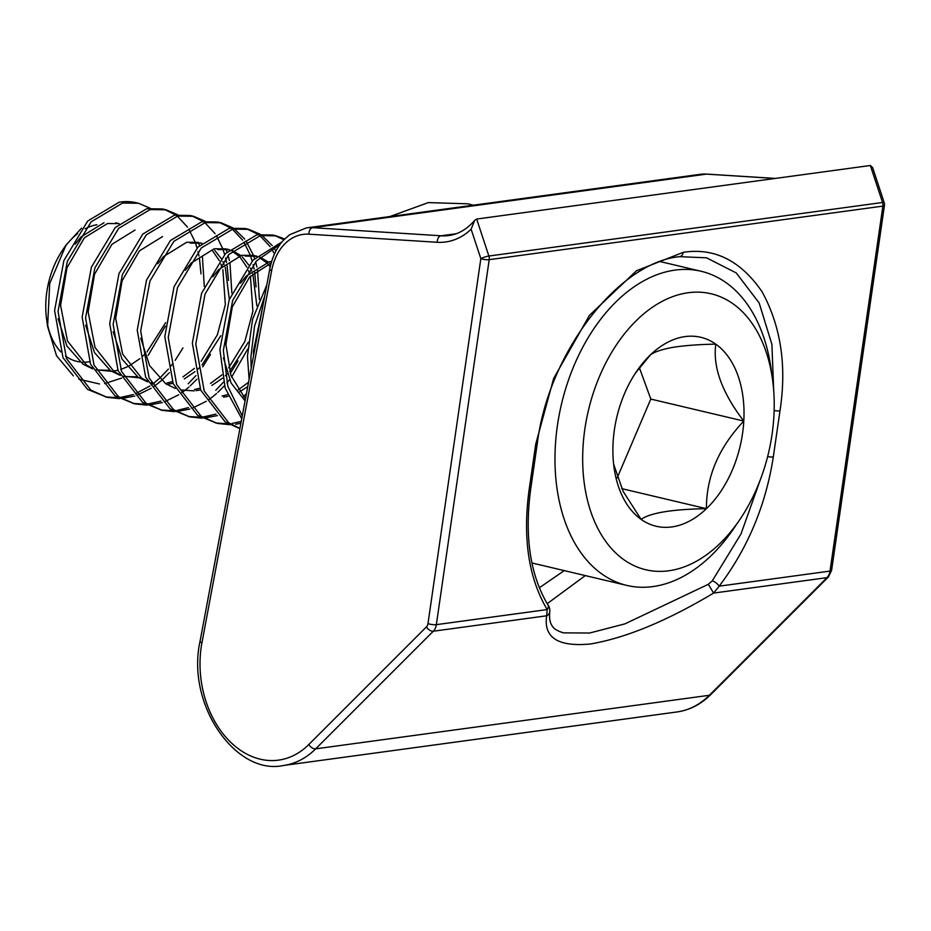 <?xml version="1.0" encoding="UTF-8"?>
<svg xmlns="http://www.w3.org/2000/svg" width="931" height="931" viewBox="0 0 931 931"><rect width="100%" height="100%" fill="white"/><g stroke="black" fill="none" stroke-linecap="round" stroke-linejoin="round"><path stroke-width="1.4" d="M708.328 584.296L624.922 623.875L589.602 633.033L563.581 632.859C557.646 631.09 553.98 628.96 552.595 626.482C549.988 623.223 549.057 618.277 549.79 611.644A5.982 5.47 7.1 0 0 549.79 611.644A5.982 5.47 7.1 0 1 546.683 615.787L433.299 631.218L315.679 748.838L709.352 695.282A5.982 3.538 -135 0 0 710.749 694.619C700.775 704.441 689.522 710.213 677.012 711.947A95.649 70.291 -97.7 0 0 709.352 695.282L826.984 577.651L713.6 593.082C667.166 620.849 626.167 637.816 590.603 643.973C558.088 647.08 543.448 637.688 546.683 615.787L547.172 609.572C528.657 578.198 522.617 538.397 529.064 490.16L535.744 444.075L553.654 378.452L589.451 315.376L636.49 270.758L683.226 252.336C714.484 247.506 740.785 260.68 762.152 291.88C780.934 326.444 786.881 366.092 779.98 410.85L773.312 456.935C765.771 505.312 747.733 548.394 719.186 586.169L713.6 593.082L708.328 584.296L712.308 580.793L740.995 533.94L760.196 480.082M773.696 390.508L771.892 344.342L759.172 302.994L736.235 272.923L706.501 257.794M476.66 219.053L488.88 256.037L882.553 202.481L870.334 165.497L476.66 219.053L474.682 220.403L471.121 229.201A77.715 57.117 82.3 0 1 437.233 242.281L308.894 234.181A53.8 39.544 -97.7 0 0 271.654 270.618L201.934 642.809A89.667 65.903 -97.7 0 0 231.167 742.74A89.667 65.903 -97.7 0 0 308.836 744.509L426.456 626.877A5.982 4.399 -97.7 0 0 427.981 623.595L480.838 258.609A5.982 1.478 8.2 0 0 489.206 259.668L436.348 624.654L547.172 609.572A5.982 4.155 -31.7 0 0 547.917 604.836L547.917 604.836C530.17 575.079 524.409 536.617 530.635 489.415L537.315 443.331A5.982 1.478 -171.8 0 1 535.744 444.075M585.308 575.591L547.207 603.672M539.352 587.775L564.267 570.61M712.308 580.793A5.982 2.071 37.7 0 1 719.186 586.169L830.021 571.087L882.879 206.112L489.206 259.668A5.982 4.399 82.3 0 0 489.264 259.109A5.982 4.399 82.3 0 0 488.88 256.037A5.982 0.989 161.7 0 0 480.838 258.609L471.121 229.201M884.206 202.632A5.982 0.989 -18.3 0 0 882.553 202.481A5.982 4.399 82.3 0 1 882.937 205.553A5.982 4.399 82.3 0 1 882.879 206.112A5.982 1.478 8.2 0 0 884.45 205.367A5.982 5.982 0 0 0 884.206 202.632L872.65 167.65L870.334 165.497M686.345 293.009A141.803 92.53 103.3 0 0 582.992 447.38A141.803 92.53 103.3 0 0 670.553 570.517A141.803 92.53 103.3 0 0 739.389 520.254A141.803 92.53 103.3 0 0 772.59 379.953A141.803 92.53 103.3 0 0 686.345 293.009M739.389 520.254L733.36 529.076A161.412 105.331 -76.7 0 1 655.005 586.274A161.412 105.331 -76.7 0 1 626.831 585.413A161.412 105.331 -76.7 0 1 557.483 425.083A161.412 105.331 -76.7 0 1 672.973 270.409A161.412 105.331 -76.7 0 1 701.148 271.27A161.412 105.331 -76.7 0 1 771.147 369.374L772.59 379.953M683.854 336.778A97.068 63.343 103.3 0 0 650.455 354.851A97.068 63.343 103.3 0 0 636.734 371.178A97.068 63.343 103.3 0 0 613.098 442.458A97.068 63.343 103.3 0 0 614.006 467.222A97.068 63.343 103.3 0 0 641.098 519.37A97.068 63.343 103.3 0 0 706.443 508.675A97.068 63.343 103.3 0 0 743.799 421.068A97.068 63.343 103.3 0 0 715.799 344.156A97.068 63.343 103.3 0 0 683.854 336.778M613.634 464.162L623.118 491.359L641.098 519.37C650.362 512.841 672.147 509.28 706.443 508.675C706.28 476.765 718.732 447.567 743.799 421.068C722.049 392.696 712.715 367.058 715.799 344.156C699.553 344.412 685.472 345.436 673.544 347.24C662.383 349.218 654.691 351.755 650.455 354.851L635.338 373.261M104.028 222.707L80.95 236.974L75.097 244.201M58.118 318.739L66.927 346.064L83.01 364.184L92.669 368.862M97.243 370.014L109.59 370.329M115.7 222.812L119.145 223.626L107.472 223.521L84.384 237.789L67.009 267.732L60.596 305.461L67.486 341.002L86.455 364.999L92.378 368.257M96.172 369.816L111.511 371.318M85.664 325.256L94.485 352.581L110.568 370.701L120.215 375.379M124.789 376.543L137.136 376.846M135.03 230.038L111.941 244.318L94.555 274.249L88.142 311.978L95.043 347.519L114.013 371.516L119.924 374.774M123.66 376.194L139.068 377.835M113.221 331.773L122.031 359.098L138.114 377.218L147.773 381.896M162.576 236.555L139.487 250.835L122.112 280.766L115.7 318.495L122.589 354.048L141.559 378.033L147.482 381.291M151.218 382.711L154.057 383.502L151.276 382.85M198.361 242.363L186.689 242.258L163.6 256.537L157.746 263.752M140.767 338.29L149.588 365.615L165.671 383.735L175.319 388.413M181.603 390.019L194.172 390.869M229.445 249.729L225.907 248.891L214.235 248.775L191.146 263.054L185.292 270.269M246.052 240.943L253.476 255.408L241.792 255.292L218.704 269.571L212.85 276.786M271.643 261.436L269.338 261.809L246.25 276.088L240.396 283.303M223.428 357.853L231.086 382.99L245.086 400.9M271.189 262.996L249.694 276.903L232.308 306.846L225.907 344.575L230.923 375.368L245.447 398.968M250.974 364.37L251.405 367.105M262.914 305.682L253.453 351.092L253.546 355.689M113.396 371.097L117.911 370.224M120.716 369.432L127.163 366.895M129.223 365.86L139.918 358.621M142.722 356.166L144.608 354.362M146.993 351.906L165.66 322.685M166.952 383.013L172.375 381.663M182.965 376.915L194.381 368.385M201.119 361.368L217.365 334.811L225.349 304.681L222.87 269.629M221.811 266.452L220.88 264.043M219.355 260.692L212.745 251.021M201.69 243.398L200.072 242.84M168.499 384.131L173.015 383.258M184.326 378.894L195.021 371.655M197.826 369.2L199.711 367.396M202.097 364.94L220.763 335.73M229.317 299.351L225.255 267.267M224.127 264.392L222.8 261.506M221.136 258.481L214.712 250.346M201.899 243.2L190.133 243.072M194.509 389.53L199.921 388.18M210.522 383.432L221.927 374.902M228.665 367.885L244.911 341.328L252.906 311.21L250.416 276.146M249.368 272.969L248.437 270.56M246.901 267.209L240.303 257.538M238.825 256.06L232.145 251.23M229.235 249.915L227.618 249.357M196.045 390.659L200.572 389.786M211.872 385.411L222.579 378.184M225.372 375.717L227.257 373.913M229.654 371.457L248.321 342.247M256.863 305.868L252.813 273.784M251.684 270.909L250.346 268.023M248.693 264.998L242.269 256.875M240.757 255.525L232.68 250.73M229.352 249.706L217.679 249.589M222.055 396.047L227.478 394.697M238.068 389.949L248.577 382.245M270.223 266.871L267.849 264.067M266.371 262.577L259.691 257.747M256.793 256.432L255.164 255.874M223.603 397.176L228.118 396.303M239.43 391.928L247.762 386.586M270.816 264.369L269.815 263.392M268.303 262.042L260.238 257.247M257.003 256.246L245.237 256.106M89.132 361.775A70.023 45.689 -76.7 0 1 82.708 362.182M79.973 361.95A70.023 45.689 -76.7 0 1 65.449 355.979M60.794 351.837A70.023 45.689 -76.7 0 1 47.12 322.405M47.597 326.502L46.55 318.833A70.023 45.689 -76.7 0 1 62.936 249.566L66.066 244.993L49.715 283.536L47.597 326.502L56.535 355.758L73.363 375.845M64.507 247.355A70.023 45.689 -76.7 0 1 77.482 233.762M85.14 228.793A70.023 45.689 -76.7 0 1 96.929 224.743M81.567 228.13L66.066 244.993M78.867 379.22L99.524 383.979M150.089 208.218L138.51 203.272L122.601 203.028L91.168 221.822L67.311 261.436L58.036 311.396L66.438 358.458L90.889 390.159L107.135 397.339L119.587 398.631M121.426 398.549L134.797 396.036M138.51 203.272L136.275 202.737A98.046 63.971 103.3 0 0 119.156 202.213L87.723 221.008L63.867 260.622L54.592 310.582L62.994 357.644L87.456 389.344L107.146 397.339M105.424 396.909L117.981 397.735M119.843 397.595L133.331 394.558M264.672 296.314L254.559 326.141L250.893 357.015L251.184 368.292M266.79 284.991L252.627 319.135L247.448 356.201L249.124 379.336M280.022 244.446L256.479 260.936L232.622 300.55L223.347 350.498L227.839 386.318L242.258 415.948M282.046 241.874L253.034 260.121L229.177 299.735L219.902 349.684L225.174 388.111L241.746 418.694M284.688 238.988L276.274 235.857L260.354 235.624L228.921 254.419L205.064 294.033L195.789 343.981L204.203 391.043L228.654 422.744L239.919 428.469M276.263 235.857L272.818 235.043L256.909 234.81L225.477 253.604L201.62 293.218L192.345 343.167L200.759 390.229L225.209 421.929L239.872 428.714M260.296 234.298L248.717 229.34L232.808 229.107L201.375 247.902L177.518 287.504L168.243 337.464L176.646 384.526L201.096 416.227L217.342 423.419L229.794 424.699M248.717 229.34L245.272 228.526L229.363 228.293L197.931 247.087L174.074 286.69L164.799 336.65L173.201 383.712L197.651 415.412L217.342 423.419M215.631 422.977L228.188 423.814M232.75 227.781L221.171 222.823L205.251 222.59L173.818 241.385L149.961 280.987L140.686 330.947L149.1 378.009L173.55 409.71L189.796 416.902L202.236 418.182M204.087 418.1L217.458 415.598M221.159 222.823L217.726 222.009L201.818 221.776L170.373 240.57L146.516 280.173L137.241 330.133L145.655 377.195L170.105 408.895L189.796 416.902M188.085 416.46L200.642 417.286M202.504 417.146L215.992 414.12M205.192 221.264L193.613 216.306L177.705 216.062L146.272 234.868L122.415 274.47L113.14 324.43L121.542 371.492L145.992 403.193L162.238 410.385L174.691 411.665M176.529 411.583L189.901 409.07M193.613 216.306L190.168 215.492L174.26 215.247L142.827 234.053L118.97 273.656L109.695 323.616L118.097 370.678L142.548 402.378L162.238 410.385M160.528 409.943L173.085 410.769M177.646 214.747L166.067 209.789L150.147 209.545L118.714 228.339L94.857 267.953L85.582 317.913L93.996 364.975L118.446 396.676L134.692 403.856L147.133 405.148M148.983 405.066L162.355 402.553M166.067 209.789L162.622 208.975L146.714 208.73L115.269 227.525L91.413 267.139L82.137 317.099L90.551 364.161L115.002 395.861L134.692 403.856M132.982 403.426L145.539 404.252M147.401 404.112L160.888 401.086M235.659 424.222L240.896 423.244M232.215 423.407L241.245 421.394M283.967 239.721L274.54 235.496M275.902 251.067L273.609 247.46M272.236 245.563L261.879 235.357M243.328 396.769L246.424 393.697M274.47 253.977L271.503 248.682M270.165 246.645L259.993 235.694M258.434 234.542L246.983 228.979M191.879 408.418L206.298 401.284M208.451 399.853L212.175 397.13M212.722 396.711L216.527 393.534M217.819 392.37L224.452 385.725M226.931 382.932L229.55 379.755M231.575 377.136L247.727 349.067M259.4 299.549L257.515 269.827M256.933 267.034L255.606 261.855M254.582 258.539L253.569 255.664M244.69 239.046L234.321 228.84M177.111 410.373L188.434 407.603M215.771 390.252L223.487 382.117M230.26 373.412L238.057 360.972M256.072 286.934L254.64 272.143M254.082 269.012L253.116 264.648M252.161 261.041L250.381 255.525M250.136 254.838L243.945 242.165M242.607 240.128L232.436 229.177M230.876 228.025L219.437 222.462M164.333 401.901L178.74 394.767M180.893 393.336L184.629 390.613M185.164 390.182L188.97 387.017M190.261 385.853L196.906 379.208M231.854 293.021L229.969 263.31M229.375 260.517L228.06 255.338M227.036 252.022L226.024 249.136M188.225 383.735L195.941 375.6M202.702 366.884L210.499 354.455M228.526 280.417L227.083 265.626M226.524 262.495L225.57 258.12M224.615 254.524L222.835 249.008M222.579 248.321L216.399 235.648M215.061 233.611L204.89 222.66M203.33 221.508L191.879 215.945M136.776 395.372L151.194 388.25M153.347 386.819L157.071 384.096M157.618 383.665L161.424 380.5M162.716 379.336L169.349 372.691M204.296 286.504L202.423 256.793M199.478 245.505L198.478 242.619M135.332 393.825L149.903 386.004M152.079 384.445L153.499 383.374M153.627 383.281L159.271 378.521M160.667 377.218L168.383 369.072M170.932 365.999L173.026 363.276M175.156 360.367L182.953 347.938M200.98 273.9L199.537 259.109M198.978 255.978L198.012 251.603M197.058 248.007L195.277 242.491M195.033 241.804L188.842 229.131M187.503 227.094L177.332 216.143M175.773 214.991L164.333 209.428M104.656 383.56L121.589 378.079M148.134 355.409L165.322 326.211M617.218 477.836L650.804 399.073L639.422 367.78M621.768 488.635L706.443 508.675M650.804 399.073L743.799 421.068M683.226 252.336A5.982 4.399 82.3 0 1 679.688 256.665L706.559 257.817M774.15 410.49A5.982 1.478 8.2 0 0 779.98 410.85M308.836 744.509A5.982 3.538 45 0 0 315.679 748.838A95.649 70.291 82.3 0 1 283.338 765.503L677.012 711.947M456.074 233.751L441.096 235.787A71.734 52.718 -97.7 0 0 448.823 235.52C458.273 234.333 466.897 229.294 474.682 220.403M775.034 178.461L706.42 174.12L312.746 227.688L441.096 235.787A5.982 4.015 93.6 0 0 437.233 242.281M699.972 174.353L706.966 174.109A5.982 4.015 93.6 0 0 706.42 174.12A59.782 43.932 -97.7 0 0 699.972 174.353L306.299 227.92A59.782 43.932 82.3 0 1 312.746 227.688A5.982 4.015 93.6 0 0 308.894 234.181M710.749 694.619L828.381 576.999A5.982 3.538 45 0 1 826.984 577.651A11.952 8.786 -97.7 0 0 830.021 571.087A5.982 1.478 8.2 0 0 831.592 570.342L884.45 205.367M427.981 623.595A5.982 1.478 8.2 0 0 436.348 624.654A11.952 8.786 82.3 0 1 433.299 631.218A5.982 3.538 45 0 1 426.456 626.877M201.934 642.809A5.982 1.664 -169.4 0 1 200.072 641.168L269.792 268.966A5.982 1.664 10.6 0 0 271.654 270.618M767.621 456.597A5.982 1.478 8.2 0 0 773.312 456.935M529.064 490.16A5.982 1.478 8.2 0 0 530.635 489.415M200.072 641.168C185.886 704.814 236.125 775.826 283.338 765.503M269.792 268.966C272.178 256.944 276.868 247.227 283.874 239.826L289.646 234.74L306.299 227.92M828.381 576.999L831.592 570.342M775.302 178.426L706.966 174.109M549.79 611.655C549.965 608.979 549.337 606.698 547.917 604.836M679.688 256.665C619.022 262.03 548.568 352.069 537.315 443.331M389.868 216.551L428.341 202.597L468.014 203.819L473.216 205.204M626.831 585.413L531.927 562.964M123.73 376.333L126.5 376.985M253.465 255.408L256.909 256.223M701.148 271.27L660.219 261.588"/></g></svg>
